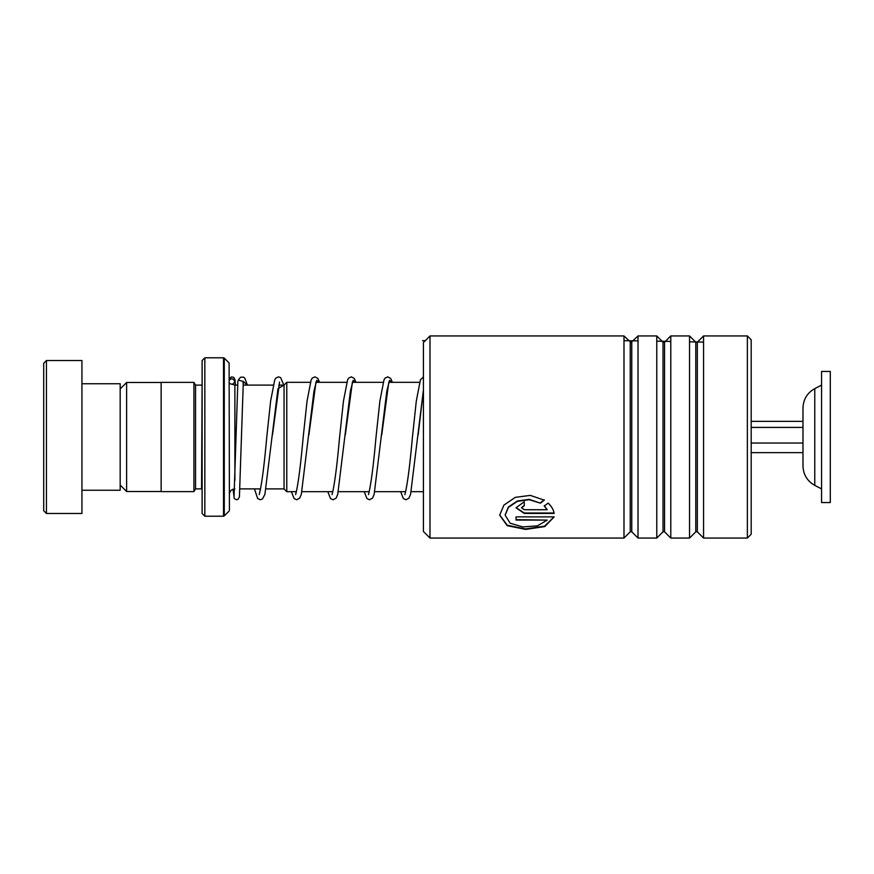 <?xml version="1.0" encoding="UTF-8"?>
<svg xmlns="http://www.w3.org/2000/svg" width="874" height="874" viewBox="0 0 874 874"><rect width="100%" height="100%" fill="white"/><g stroke="black" fill="none" stroke-linecap="round" stroke-linejoin="round"><path stroke-width="1.31" d="M120.175 485.07L126.621 491.516L126.621 382.484L161.144 382.484M284.05 488.948L284.05 385.052L286.781 382.32L286.781 491.68L284.05 488.948M202.113 385.052L201.566 488.894L195.558 488.894L195.558 385.106L193.919 382.375L161.144 382.375L161.144 491.625L193.919 491.625L193.919 382.375M229.108 362.939L229.425 510.296L229.108 362.939L224.279 358.111L224.279 515.889L223.515 516.206L223.515 357.794L204.844 357.794L204.844 516.206L202.113 513.475L202.113 360.525L204.844 357.794M43.7 510.744L43.7 363.256L46.431 360.525L46.431 513.475L43.7 510.744M81.938 383.741L120.175 383.741L120.175 490.259L81.938 490.259M46.431 360.525L81.938 360.525L81.938 513.475L46.431 513.475M814.765 485.365L814.765 388.635C807.237 392.907 803.304 399.374 802.988 408.027L802.988 465.973C803.304 474.626 807.237 481.093 814.765 485.365L821.56 488.894M821.56 462.106L821.56 502.55L830.3 502.55L830.3 371.45L821.56 371.45L821.56 462.106M751.181 452.634L802.988 452.634M751.181 443.042L802.988 443.042M751.181 427.408L802.988 427.408M751.181 421.366L802.988 421.366M429.986 538.056L423.431 531.501L423.431 342.499L429.986 335.944L429.986 538.056L623.992 538.056L623.992 335.944L429.986 335.944M747.357 335.944L751.181 339.767L751.181 534.232L747.357 538.056L747.357 335.944L703.559 335.944L703.559 538.056L747.357 538.056M663.005 531.818L664.546 531.818L664.546 342.182L663.005 342.182L663.005 531.818L656.767 538.056L638.009 538.056L638.009 335.944L631.006 342.499L623.992 335.944M656.767 538.056L656.767 335.944L638.009 335.944M695.78 531.818L697.321 531.818L697.321 342.182L695.78 342.182L695.78 531.818L689.542 538.056L670.784 538.056L670.784 335.944L664.546 342.182M689.542 538.056L689.542 335.944L670.784 335.944M524.258 509.728L547.244 509.728L544.251 506.013L548.14 503.129C551.57 506.385 553.581 509.804 554.16 513.409L524.258 513.409L516.064 507.805L524.258 501.731L524.258 505.827L521.527 507.805L524.258 509.728M544.273 500.157L540.383 503.14L529.207 499.699L517.375 501.337L508.439 507.357L505.139 515.179L510.132 523.209L522.816 526.902L537.401 525.864L547.244 520.096L516.064 520.096L516.064 516.873L554.16 516.873L544.797 526.563L525.624 529.415L507.204 525.678L499.677 515.168L503.905 505.128L515.289 497.361L530.289 495.394L544.273 500.157M540.383 503.14L529.218 499.36L517.375 500.988L508.439 506.975L505.139 514.961M547.244 520.096L516.064 519.648M554.05 516.873L544.535 526.181L525.503 528.912L507.27 525.23L499.677 514.95M544.273 499.819L540.383 502.79M547.244 509.728L544.251 505.642M554.094 512.994L524.258 512.994L516.064 507.608M524.258 505.456L521.538 507.608M237.859 381.479L238.263 380.114L243.704 381.577L242.928 382.932M229.425 382.91A2.731 2.644 180 0 0 234.472 381.523A2.731 2.644 180 0 0 229.425 380.124M703.559 342.116L689.542 341.81M670.784 341.428L656.767 341.177M638.009 340.882L623.992 340.685M425.267 340.652L422.524 340.696M234.888 480.252L234.888 385.106L231.818 384.156M631.771 342.182L631.771 531.818L630.23 531.818L630.23 342.182M243.322 381.567L247.364 385.106M259.949 488.894L260.288 490.554M254.421 488.894L257.677 498.551L260.31 499.753L262.451 498.978L264.898 494.378L277.965 388.788L283.777 385.106M291.413 491.68L294.09 498.551L296.723 499.753L299.651 498.169L301.322 494.378L313.995 390.951L316.716 380.365L319.447 382.32M327.826 491.669L330.514 498.551L333.136 499.753L336.064 498.169L337.735 494.378L350.419 390.951L353.14 380.365L355.86 382.32M364.239 491.68L366.927 498.551L369.56 499.753L372.488 498.169L374.148 494.378L386.832 390.951L389.553 380.365L392.273 382.32M400.663 491.68L403.34 498.551L405.973 499.753L408.901 498.169L410.572 494.378L423.431 389.891M161.144 491.516L126.621 491.516M284.05 488.894L266.166 488.894M260.594 488.894L240.011 488.894M423.431 491.68L411.261 491.68M405.634 491.68L374.848 491.68M369.221 491.68L338.424 491.68M332.808 491.68L302.011 491.68M296.384 491.68L286.781 491.68M195.558 488.894L193.919 491.625M229.108 511.061L224.279 515.889M223.515 516.206L204.844 516.206M223.515 357.794L224.279 358.111M201.566 488.894L202.113 488.948M201.566 385.106L195.558 385.106M234.888 488.894C231.566 489.222 229.753 491.035 229.425 494.356M419.531 382.32L388.875 382.32M383.118 382.32L352.462 382.32M346.694 382.32L316.049 382.32M310.281 382.32L286.781 382.32M284.05 385.106L278.784 385.106M273.169 385.106L243.081 385.106M237.597 385.106L234.888 385.106M120.175 388.93L126.621 382.484M814.765 388.635L821.56 385.106M663.005 342.182L656.767 335.944M695.78 342.182L689.542 335.944M697.321 342.182L703.559 335.944M697.321 531.818L703.559 538.056M664.546 531.818L670.784 538.056M631.771 531.818L638.009 538.056M630.23 531.818L623.992 538.056M283.842 385.106L280.663 377.634L278.511 376.858L275.889 378.06L274.764 379.808L270.623 401.046L266.679 438.038C264.276 464.848 261.916 483.147 259.622 492.947L259.217 494.586M260.288 490.314L259.993 488.894M279.571 382.025L272.48 434.881M319.556 382.32L317.863 378.442L314.935 376.858L312.302 378.06L311.177 379.808L307.047 401.046L303.092 438.038C300.689 464.848 298.34 483.147 296.035 492.947L295.641 494.586M315.984 382.025L308.904 434.881M355.969 382.32L354.276 378.442L351.348 376.858L348.715 378.06L347.601 379.808L343.46 401.046L339.505 438.038C337.102 464.848 334.753 483.147 332.459 492.947L332.054 494.586M352.408 382.025L345.317 434.881M392.393 382.32L390.689 378.442L387.761 376.858L385.139 378.06L384.014 379.808L379.873 401.046L375.929 438.038C373.526 464.848 371.166 483.147 368.872 492.947L368.467 494.586M388.821 382.025L381.73 434.881M423.431 376.945L420.427 379.808L416.297 401.046L412.342 438.038C409.939 464.848 407.59 483.147 405.285 492.947L404.891 494.586M423.431 390.055L418.154 434.881M243.322 381.752L239.41 496.967L238.012 499.327L236.526 499.753L234.243 498.562L233.063 489.211M234.451 381.829L234.582 380.638M237.87 381.283L234.068 495.919M229.425 378.846L231.446 376.913L233.708 377.339L234.975 379.6L235.456 385.106M238.263 380.114L240.503 377.24L243.54 377.142L244.775 378.125L247.418 385.106"/></g></svg>
